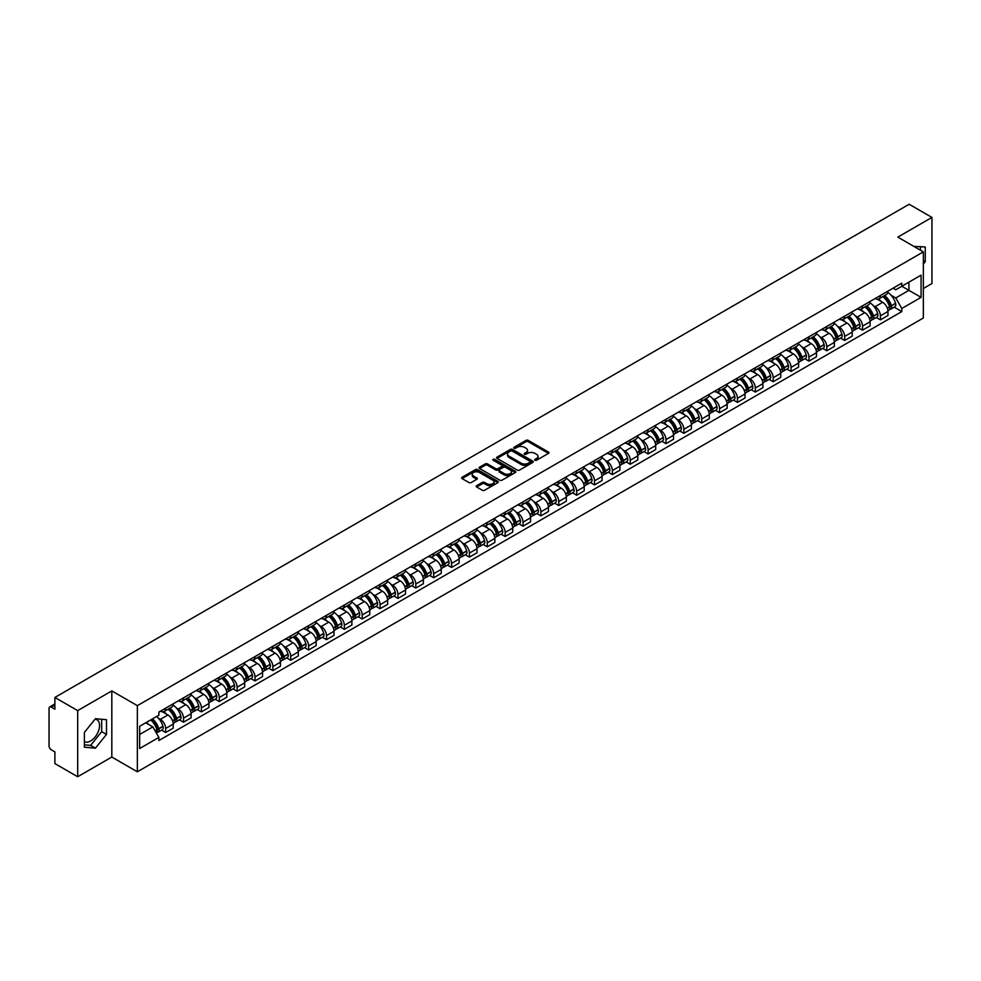 <?xml version="1.0" encoding="UTF-8"?>
<svg xmlns="http://www.w3.org/2000/svg" width="981" height="981" viewBox="0 0 981 981"><rect width="100%" height="100%" fill="white"/><g stroke="black" fill="none" stroke-linecap="round" stroke-linejoin="round"><path stroke-width="1.47" d="M534.976 460.261A1.116 0.638 0 0 0 536.546 460.261L548.489 453.369A1.594 0.92 0 0 0 548.955 452.719A1.594 0.92 0 0 0 548.489 452.069L528.256 440.383A1.594 0.92 0 0 0 526.012 440.383L514.069 447.287A1.116 0.638 0 0 0 515.638 448.194L517.183 447.299A5.089 2.943 0 0 1 524.381 447.299L526.061 448.268A5.089 2.943 0 0 1 527.557 450.353A5.089 2.943 0 0 1 526.061 452.425L524.516 453.32A1.116 0.638 0 0 0 526.098 454.228L527.643 453.332A5.089 2.943 0 0 1 534.829 453.332L536.521 454.313A5.089 2.943 0 0 1 538.017 456.386A5.089 2.943 0 0 1 536.521 458.458L534.976 459.353A1.116 0.638 0 0 0 534.976 460.261L534.976 459.353M913.973 246.452A12.63 7.296 -60 0 1 915.702 247.004A12.63 7.296 -60 0 1 917.051 248.218M95.083 719.134A12.63 7.296 -60 0 1 96.947 719.711A12.63 7.296 -60 0 1 98.885 729.839A12.63 7.296 -60 0 1 90.632 740.974A12.63 7.296 -60 0 1 84.391 741.636M476.656 485.693A1.594 0.92 0 0 0 476.19 486.343A1.594 0.92 0 0 0 476.656 486.993L482.333 490.267A1.594 0.92 0 0 0 484.577 490.267L497.845 482.615A1.594 0.92 0 0 0 498.311 481.965A1.594 0.92 0 0 0 497.845 481.315L477.612 469.629A1.594 0.92 0 0 0 475.356 469.629L462.088 477.281A1.594 0.92 0 0 0 461.622 477.931A1.594 0.92 0 0 0 462.088 478.581L468.955 482.542A1.594 0.92 0 0 0 471.199 482.542L476.876 479.268A1.594 0.92 0 0 0 477.342 478.618A1.594 0.92 0 0 0 476.876 477.968L473.48 476.006A4.255 2.453 0 0 1 472.229 474.264A4.255 2.453 0 0 1 474.853 471.996A4.255 2.453 0 0 1 479.488 472.535L492.818 480.224A4.255 2.453 0 0 1 494.056 481.965A4.255 2.453 0 0 1 491.432 484.234A4.255 2.453 0 0 1 486.797 483.694L484.577 482.419A1.594 0.92 0 0 0 482.333 482.419L476.656 485.693L476.656 486.993L482.333 483.743L482.333 482.419M137.365 705.658L111.822 690.906L77.683 710.612L54.887 697.454L909.154 204.256L931.95 217.414L897.811 237.12L923.354 251.872L137.365 705.658L137.365 771.789L923.354 318.003L923.354 251.872M517.294 470.083A1.594 0.92 0 0 0 519.55 470.083L532.806 462.419A1.594 0.92 0 0 0 533.272 461.769A1.594 0.92 0 0 0 532.806 461.119L512.572 449.445A1.594 0.92 0 0 0 510.328 449.445L497.06 457.097A1.594 0.92 0 0 0 496.594 457.747A1.594 0.92 0 0 0 497.06 458.397L517.294 470.083M493.627 460.506A1.116 0.638 0 0 1 494.755 460.665L515.307 472.523L502.064 480.175A1.594 0.92 0 0 1 499.807 480.175L479.574 468.489L485.252 465.239L485.252 463.915L479.574 467.189A1.594 0.92 0 0 0 479.108 467.839A1.594 0.92 0 0 0 479.574 468.489L479.574 467.189M485.252 465.239A1.594 0.92 0 0 1 487.496 465.239L487.496 463.915A1.594 0.92 0 0 0 485.252 463.915M487.496 463.915L495.712 468.648A1.594 0.92 0 0 0 497.956 468.648L501.72 466.478A1.594 0.92 0 0 0 502.186 465.828A1.594 0.92 0 0 0 501.72 465.178L493.173 460.248A1.116 0.638 0 0 1 494.755 459.341L515.332 471.223A1.594 0.92 0 0 1 515.798 471.861A1.594 0.92 0 0 1 515.332 472.511L515.332 471.223M77.683 710.612L77.683 776.744L54.887 763.586L54.887 751.887L51.343 749.827A3.237 1.876 -120 0 1 49.05 745.867L49.05 708.429A3.237 1.876 -120 0 1 49.724 706.945L54.887 703.966M923.354 288.5L931.95 283.546L931.95 217.414M77.683 776.744L111.822 757.038L137.365 771.789M54.887 697.454L54.887 709.165L51.343 707.117A3.237 1.876 -120 0 0 49.724 706.945M880.411 295.514A7.456 4.304 60 0 1 878.866 298.862L886.419 294.496A7.456 4.304 -120 0 0 887.964 291.149M873.225 305.594L875.138 306.685A7.456 4.304 60 0 1 880.411 315.821L887.964 311.455A7.456 4.304 -120 0 0 882.692 302.32L877.284 299.205M887.964 311.455L887.964 315.49L880.411 319.855L876.303 317.488M878.866 298.862A7.456 4.304 60 0 1 875.199 298.518M880.411 315.821L880.411 319.855M862.532 305.827A7.456 4.304 60 0 1 860.999 309.174L868.553 304.809A7.456 4.304 -120 0 0 870.098 301.461M858.436 327.801L862.532 330.168L870.098 325.802L870.098 321.768A7.456 4.304 -120 0 0 864.825 312.645L859.417 309.518M860.999 309.174A7.456 4.304 60 0 1 857.32 308.843M855.358 315.907L857.271 317.01A7.456 4.304 60 0 1 862.532 326.133L862.532 330.168M844.666 316.14A7.456 4.304 60 0 1 843.12 319.487L850.686 315.122A7.456 4.304 -120 0 0 852.231 311.786M840.57 338.114L844.666 340.481L852.231 336.115L852.231 332.081A7.456 4.304 -120 0 0 846.959 322.957L841.551 319.831M843.12 319.487A7.456 4.304 60 0 1 839.454 319.156M837.492 326.219L839.405 327.323A7.456 4.304 60 0 1 844.666 336.446L844.666 340.481M826.799 326.465A7.456 4.304 60 0 1 825.254 329.812L832.82 325.447A7.456 4.304 -120 0 0 834.353 322.099M822.703 348.427L826.799 350.793L834.365 346.428L834.365 342.406A7.456 4.304 -120 0 0 829.092 333.27L823.684 330.156M825.254 329.812A7.456 4.304 60 0 1 821.588 329.469M819.625 336.532L821.526 337.636A7.456 4.304 60 0 1 826.799 346.759L826.799 350.793M808.933 336.777A7.456 4.304 60 0 1 807.388 340.125L814.941 335.76A7.456 4.304 -120 0 0 816.486 332.412M804.837 358.752L808.933 361.118L816.486 356.753L816.486 352.719A7.456 4.304 -120 0 0 811.226 343.595L805.806 340.468M807.388 340.125A7.456 4.304 60 0 1 803.721 339.782M801.759 346.857L803.66 347.961A7.456 4.304 60 0 1 808.933 357.084L808.933 361.118M791.066 347.09A7.456 4.304 60 0 1 789.521 350.438L797.075 346.072A7.456 4.304 -120 0 0 798.62 342.725M786.958 369.064L791.066 371.431L798.62 367.066L798.62 363.031A7.456 4.304 -120 0 0 793.347 353.908L787.939 350.781M789.521 350.438A7.456 4.304 60 0 1 785.855 350.107M783.893 357.17L785.793 358.273A7.456 4.304 60 0 1 791.066 367.397L791.066 371.431M773.187 357.415A7.456 4.304 60 0 1 771.655 360.75L779.208 356.397A7.456 4.304 -120 0 0 780.753 353.05M769.092 379.377L773.187 381.744L780.753 377.378L780.753 373.344A7.456 4.304 -120 0 0 775.481 364.221L770.073 361.094M771.655 360.75A7.456 4.304 60 0 1 767.976 360.419M766.014 367.483L767.927 368.586A7.456 4.304 60 0 1 773.187 377.71L773.187 381.744M755.321 367.728A7.456 4.304 60 0 1 753.776 371.076L761.342 366.71A7.456 4.304 -120 0 0 762.887 363.362M751.225 389.702L755.321 392.069L762.887 387.703L762.887 383.669A7.456 4.304 -120 0 0 757.614 374.534L752.206 371.419M753.776 371.076A7.456 4.304 60 0 1 750.109 370.732M748.147 377.808L750.06 378.899A7.456 4.304 60 0 1 755.321 388.035L755.321 392.069M737.454 378.041A7.456 4.304 60 0 1 735.909 381.388L743.475 377.023A7.456 4.304 -120 0 0 745.02 373.675M733.359 400.015L737.454 402.382L745.02 398.016L745.02 393.982A7.456 4.304 -120 0 0 739.748 384.859L734.34 381.732M735.909 381.388A7.456 4.304 60 0 1 732.243 381.057M730.281 388.12L732.182 389.224A7.456 4.304 60 0 1 737.454 398.347L737.454 402.382M719.588 388.366A7.456 4.304 60 0 1 718.043 391.701L725.609 387.336A7.456 4.304 -120 0 0 727.142 384M715.492 410.328L719.588 412.694L727.142 408.329L727.142 404.295A7.456 4.304 -120 0 0 721.881 395.171L716.461 392.044M718.043 391.701A7.456 4.304 60 0 1 714.376 391.37M712.414 398.433L714.315 399.537A7.456 4.304 60 0 1 719.588 408.66L719.588 412.694M701.722 398.678A7.456 4.304 60 0 1 700.176 402.026L707.73 397.661A7.456 4.304 -120 0 0 709.275 394.313M697.614 420.641L701.722 423.019L709.275 418.654L709.275 414.62A7.456 4.304 -120 0 0 704.015 405.484L698.595 402.369M700.176 402.026A7.456 4.304 60 0 1 696.51 401.683M694.548 408.758L696.449 409.85A7.456 4.304 60 0 1 701.722 418.985L701.722 423.019M683.843 408.991A7.456 4.304 60 0 1 682.31 412.339L689.864 407.973A7.456 4.304 -120 0 0 691.409 404.626M679.747 430.966L683.855 433.332L691.409 428.967L691.409 424.932A7.456 4.304 -120 0 0 686.136 415.809L680.728 412.682M682.31 412.339A7.456 4.304 60 0 1 678.644 412.008M676.669 419.071L678.582 420.175A7.456 4.304 60 0 1 683.855 429.298L683.855 433.332M665.976 419.304A7.456 4.304 60 0 1 664.431 422.652L671.997 418.286A7.456 4.304 -120 0 0 673.542 414.951M661.881 441.278L665.976 443.645L673.542 439.28L673.542 435.245A7.456 4.304 -120 0 0 668.269 426.122L662.862 422.995M664.431 422.652A7.456 4.304 60 0 1 660.765 422.32M658.803 429.384L660.716 430.487A7.456 4.304 60 0 1 665.976 439.611L665.976 443.645M648.11 429.629A7.456 4.304 60 0 1 646.565 432.977L654.131 428.611A7.456 4.304 -120 0 0 655.676 425.264M644.014 451.591L648.11 453.958L655.676 449.592L655.676 445.57A7.456 4.304 -120 0 0 650.403 436.435L644.995 433.32M646.565 432.977A7.456 4.304 60 0 1 642.898 432.633M640.936 439.696L642.837 440.8A7.456 4.304 60 0 1 648.11 449.923L648.11 453.958M630.243 439.942A7.456 4.304 60 0 1 628.698 443.289L636.264 438.924A7.456 4.304 -120 0 0 637.797 435.576M626.148 461.916L630.243 464.283L637.797 459.917L637.797 455.883A7.456 4.304 -120 0 0 632.537 446.76L627.129 443.633M628.698 443.289A7.456 4.304 60 0 1 625.032 442.946M623.07 450.021L624.971 451.125A7.456 4.304 60 0 1 630.243 460.248L630.243 464.283M612.377 450.254A7.456 4.304 60 0 1 610.832 453.602L618.386 449.237A7.456 4.304 -120 0 0 619.931 445.889M608.269 472.229L612.377 474.596L619.931 470.23L619.931 466.196A7.456 4.304 -120 0 0 614.67 457.072L609.25 453.945M610.832 453.602A7.456 4.304 60 0 1 607.165 453.271M605.203 460.334L607.104 461.438A7.456 4.304 60 0 1 612.377 470.561L612.377 474.596M594.511 460.58A7.456 4.304 60 0 1 592.965 463.915L600.519 459.562A7.456 4.304 -120 0 0 602.064 456.214M590.403 482.542L594.511 484.908L602.064 480.543L602.064 476.508A7.456 4.304 -120 0 0 596.791 467.385L591.384 464.258M592.965 463.915A7.456 4.304 60 0 1 589.299 463.584M587.325 470.647L589.238 471.751A7.456 4.304 60 0 1 594.511 480.874L594.511 484.908M576.632 470.892A7.456 4.304 60 0 1 575.099 474.24L582.653 469.874A7.456 4.304 -120 0 0 584.198 466.527M572.536 492.867L576.632 495.233L584.198 490.868L584.198 486.834A7.456 4.304 -120 0 0 578.925 477.698L573.517 474.583M575.099 474.24A7.456 4.304 60 0 1 571.42 473.897M569.458 480.972L571.371 482.063A7.456 4.304 60 0 1 576.632 491.199L576.632 495.233M558.765 481.205A7.456 4.304 60 0 1 557.22 484.553L564.786 480.187A7.456 4.304 -120 0 0 566.331 476.84M554.67 503.179L558.765 505.546L566.331 501.181L566.331 497.146A7.456 4.304 -120 0 0 561.058 488.023L555.651 484.896M557.22 484.553A7.456 4.304 60 0 1 553.554 484.222M551.592 491.285L553.505 492.388A7.456 4.304 60 0 1 558.765 501.512L558.765 505.546M540.899 491.53A7.456 4.304 60 0 1 539.354 494.865L546.92 490.5A7.456 4.304 -120 0 0 548.453 487.165M536.803 513.492L540.899 515.859L548.465 511.493L548.465 507.459A7.456 4.304 -120 0 0 543.192 498.336L537.784 495.209M539.354 494.865A7.456 4.304 60 0 1 535.687 494.534M533.725 501.598L535.626 502.701A7.456 4.304 60 0 1 540.899 511.824L540.899 515.859M523.032 501.843A7.456 4.304 60 0 1 521.487 505.19L529.041 500.825A7.456 4.304 -120 0 0 530.586 497.477M518.937 523.805L523.032 526.184L530.586 521.818L530.586 517.784A7.456 4.304 -120 0 0 525.326 508.649L519.905 505.534M521.487 505.19A7.456 4.304 60 0 1 517.821 504.847M515.859 511.923L517.76 513.014A7.456 4.304 60 0 1 523.032 522.15L523.032 526.184M505.166 512.156A7.456 4.304 60 0 1 503.621 515.503L511.175 511.138A7.456 4.304 -120 0 0 512.72 507.79M501.058 534.13L505.166 536.497L512.72 532.131L512.72 528.097A7.456 4.304 -120 0 0 507.447 518.974L502.039 515.847M503.621 515.503A7.456 4.304 60 0 1 499.954 515.172M497.992 522.235L499.893 523.339A7.456 4.304 60 0 1 505.166 532.462L505.166 536.497M487.287 522.468A7.456 4.304 60 0 1 485.754 525.816L493.308 521.451A7.456 4.304 -120 0 0 494.853 518.115M483.192 544.443L487.287 546.809L494.853 542.444L494.853 538.41A7.456 4.304 -120 0 0 489.58 529.286L484.173 526.159M485.754 525.816A7.456 4.304 60 0 1 482.076 525.485M480.114 532.548L482.027 533.652A7.456 4.304 60 0 1 487.287 542.775L487.287 546.809M469.421 532.793A7.456 4.304 60 0 1 467.876 536.141L475.442 531.776A7.456 4.304 -120 0 0 476.987 528.428M465.325 554.755L469.421 557.122L476.987 552.757L476.987 548.722A7.456 4.304 -120 0 0 471.714 539.599L466.306 536.484M467.876 536.141A7.456 4.304 60 0 1 464.209 535.798M462.247 542.861L464.16 543.965A7.456 4.304 60 0 1 469.421 553.088L469.421 557.122M451.554 543.106A7.456 4.304 60 0 1 450.009 546.454L457.575 542.088A7.456 4.304 -120 0 0 459.12 538.741M447.459 565.081L451.554 567.447L459.12 563.082L459.12 559.047A7.456 4.304 -120 0 0 453.847 549.924L448.44 546.797M450.009 546.454A7.456 4.304 60 0 1 446.343 546.11M444.381 553.186L446.281 554.29A7.456 4.304 60 0 1 451.554 563.413L451.554 567.447M433.688 553.419A7.456 4.304 60 0 1 432.143 556.767L439.709 552.401A7.456 4.304 -120 0 0 441.242 549.053M429.592 575.393L433.688 577.76L441.242 573.395L441.242 569.36A7.456 4.304 -120 0 0 435.981 560.237L430.561 557.11M432.143 556.767A7.456 4.304 60 0 1 428.476 556.435M426.514 563.499L428.415 564.602A7.456 4.304 60 0 1 433.688 573.726L433.688 577.76M415.821 563.744A7.456 4.304 60 0 1 414.276 567.079L421.83 562.726A7.456 4.304 -120 0 0 423.375 559.378M411.713 585.706L415.821 588.073L423.375 583.707L423.375 579.673A7.456 4.304 -120 0 0 418.114 570.55L412.694 567.423M414.276 567.079A7.456 4.304 60 0 1 410.61 566.748M408.648 573.811L410.549 574.915A7.456 4.304 60 0 1 415.821 584.038L415.821 588.073M397.943 574.057A7.456 4.304 60 0 1 396.41 577.404L403.964 573.039A7.456 4.304 -120 0 0 405.509 569.691M393.847 596.031L397.955 598.398L405.509 594.032L405.509 589.998A7.456 4.304 -120 0 0 400.236 580.862L394.828 577.748M396.41 577.404A7.456 4.304 60 0 1 392.743 577.061M390.769 584.136L392.682 585.228A7.456 4.304 60 0 1 397.955 594.363L397.955 598.398M380.076 584.369A7.456 4.304 60 0 1 378.531 587.717L386.097 583.352A7.456 4.304 -120 0 0 387.642 580.004M375.981 606.344L380.076 608.711L387.642 604.345L387.642 600.311A7.456 4.304 -120 0 0 382.369 591.187L376.962 588.06M378.531 587.717A7.456 4.304 60 0 1 374.865 587.386M372.903 594.449L374.816 595.553A7.456 4.304 60 0 1 380.076 604.676L380.076 608.711M362.21 594.694A7.456 4.304 60 0 1 360.665 598.03L368.231 593.664A7.456 4.304 -120 0 0 369.776 590.329M358.114 616.657L362.21 619.023L369.776 614.658L369.776 610.623A7.456 4.304 -120 0 0 364.503 601.5L359.095 598.373M360.665 598.03A7.456 4.304 60 0 1 356.998 597.699M355.036 604.762L356.937 605.866A7.456 4.304 60 0 1 362.21 614.989L362.21 619.023M344.343 605.007A7.456 4.304 60 0 1 342.798 608.355L350.364 603.989A7.456 4.304 -120 0 0 351.897 600.642M340.248 626.969L344.343 629.348L351.897 624.983L351.897 620.948A7.456 4.304 -120 0 0 346.636 611.813L341.229 608.698M342.798 608.355A7.456 4.304 60 0 1 339.132 608.012M337.17 615.087L339.07 616.178A7.456 4.304 60 0 1 344.343 625.314L344.343 629.348M326.477 615.32A7.456 4.304 60 0 1 324.932 618.668L332.485 614.302A7.456 4.304 -120 0 0 334.03 610.955M322.369 637.294L326.477 639.661L334.03 635.296L334.03 631.261A7.456 4.304 -120 0 0 328.77 622.138L323.35 619.011M324.932 618.668A7.456 4.304 60 0 1 321.265 618.337M319.303 625.4L321.204 626.503A7.456 4.304 60 0 1 326.477 635.627L326.477 639.661M308.61 625.633A7.456 4.304 60 0 1 307.065 628.98L314.619 624.615A7.456 4.304 -120 0 0 316.164 621.28M304.502 647.607L308.61 649.974L316.164 645.608L316.164 641.574A7.456 4.304 -120 0 0 310.891 632.451L305.483 629.324M307.065 628.98A7.456 4.304 60 0 1 303.399 628.649M301.425 635.713L303.337 636.816A7.456 4.304 60 0 1 308.61 645.939L308.61 649.974M290.732 635.958A7.456 4.304 60 0 1 289.199 639.305L296.752 634.94A7.456 4.304 -120 0 0 298.298 631.592M286.636 657.92L290.732 660.287L298.298 655.921L298.298 651.887A7.456 4.304 -120 0 0 293.025 642.763L287.617 639.637M289.199 639.305A7.456 4.304 60 0 1 285.52 638.962M283.558 646.025L285.471 647.129A7.456 4.304 60 0 1 290.732 656.252L290.732 660.287M272.865 646.271A7.456 4.304 60 0 1 271.32 649.618L278.886 645.253A7.456 4.304 -120 0 0 280.431 641.905M268.769 668.245L272.865 670.612L280.431 666.246L280.431 662.212A7.456 4.304 -120 0 0 275.158 653.088L269.75 649.962M271.32 649.618A7.456 4.304 60 0 1 267.654 649.275M265.692 656.35L267.605 657.442A7.456 4.304 60 0 1 272.865 666.577L272.865 670.612M254.999 656.583A7.456 4.304 60 0 1 253.454 659.931L261.02 655.566A7.456 4.304 -120 0 0 262.552 652.218M250.903 678.558L254.999 680.924L262.565 676.559L262.565 672.525A7.456 4.304 -120 0 0 257.292 663.401L251.884 660.274M253.454 659.931A7.456 4.304 60 0 1 249.787 659.6M247.825 666.663L249.726 667.767A7.456 4.304 60 0 1 254.999 676.89L254.999 680.924M237.132 666.908A7.456 4.304 60 0 1 235.587 670.244L243.141 665.891A7.456 4.304 -120 0 0 244.686 662.543M233.037 688.87L237.132 691.237L244.686 686.872L244.686 682.837A7.456 4.304 -120 0 0 239.425 673.714L234.005 670.587M235.587 670.244A7.456 4.304 60 0 1 231.921 669.913M229.959 676.976L231.859 678.079A7.456 4.304 60 0 1 237.132 687.203L237.132 691.237M219.266 677.221A7.456 4.304 60 0 1 217.721 680.569L225.274 676.203A7.456 4.304 -120 0 0 226.819 672.856M215.158 699.195L219.266 701.562L226.819 697.197L226.819 693.162A7.456 4.304 -120 0 0 221.547 684.027L216.139 680.912M217.721 680.569A7.456 4.304 60 0 1 214.054 680.225M212.092 687.301L213.993 688.392A7.456 4.304 60 0 1 219.266 697.528L219.266 701.562M201.387 687.534A7.456 4.304 60 0 1 199.854 690.882L207.408 686.516A7.456 4.304 -120 0 0 208.953 683.168M197.291 709.508L201.387 711.875L208.953 707.509L208.953 703.475A7.456 4.304 -120 0 0 203.68 694.352L198.272 691.225M199.854 690.882A7.456 4.304 60 0 1 196.175 690.55M194.213 697.614L196.126 698.717A7.456 4.304 60 0 1 201.387 707.841L201.387 711.875M183.521 697.859A7.456 4.304 60 0 1 181.976 701.194L189.541 696.829A7.456 4.304 -120 0 0 191.087 693.493M179.425 719.821L183.521 722.188L191.087 717.822L191.087 713.788A7.456 4.304 -120 0 0 185.814 704.665L180.406 701.538M181.976 701.194A7.456 4.304 60 0 1 178.309 700.863M176.347 707.926L178.26 709.03A7.456 4.304 60 0 1 183.521 718.153L183.521 722.188M165.654 708.172A7.456 4.304 60 0 1 164.109 711.519L171.675 707.154A7.456 4.304 -120 0 0 173.22 703.806M161.558 730.134L165.654 732.5L173.22 728.147L173.22 724.113A7.456 4.304 -120 0 0 167.947 714.977L162.539 711.863M164.109 711.519A7.456 4.304 60 0 1 160.443 711.176M158.481 718.251L160.381 719.343A7.456 4.304 60 0 1 165.654 728.478L165.654 732.5M893.066 288.206L895.751 289.763L921.073 275.146L908.921 282.16L908.921 290.351L895.751 297.954L891.104 295.269M139.658 734.487L152.828 726.884L158.897 737.405L139.658 748.515L139.658 726.296L158.897 715.186L158.897 712.071L901.821 283.141L901.821 286.256L921.073 297.366L901.821 308.475L895.751 297.954M921.073 275.146L921.073 297.366M158.897 737.405L158.897 740.508L901.821 311.578L901.821 308.475M923.354 264.061L925.255 261.719L925.255 246.979L913.875 246.39M111.822 690.906L111.822 757.038M84.391 747.179L95.439 748.172L106.488 734.426L106.488 719.686L95.439 718.693L84.391 732.439L84.391 747.179M152.828 726.884L145.728 722.789M894.169 307.163L901.821 311.578M920.436 250.18L920.436 246.55M923.354 260.627L925.255 261.719M84.391 744.837L90.632 745.388L101.681 731.642L101.681 719.257M90.632 745.388L95.439 748.172M101.681 731.642L106.488 734.426M535.418 460.42L536.521 459.782A5.089 2.943 0 0 0 538.017 457.71L538.017 456.386M527.557 450.353L527.557 451.677A5.089 2.943 0 0 1 526.061 453.749L524.958 454.387M548.477 453.381L528.256 441.708A1.594 0.92 0 0 0 526.012 441.708L514.51 448.342M532.806 461.119L532.806 462.419L512.572 450.757A1.594 0.92 0 0 0 510.328 450.757L497.073 458.409M529.998 462.223A1.116 0.638 0 0 0 529.998 461.315L512.241 451.064A1.116 0.638 0 0 0 510.66 451.064L509.029 452.008A5.089 2.943 0 0 0 507.545 454.08A5.089 2.943 0 0 0 509.029 456.153L521.169 463.167A5.089 2.943 0 0 0 528.367 463.167L529.998 462.223L529.998 463.547A1.116 0.638 0 0 0 530.329 463.093L530.329 461.769M507.545 454.08L507.545 455.405A5.089 2.943 0 0 0 509.029 457.477L509.029 456.153M529.998 463.547L528.367 464.491A5.089 2.943 0 0 1 521.169 464.491L509.029 457.477M487.496 465.239L495.712 469.973A1.594 0.92 0 0 0 497.956 469.973L501.72 467.802A1.594 0.92 0 0 0 502.186 467.152L502.186 465.828M504.222 473.565A4.255 2.453 0 0 0 508.857 474.105A4.255 2.453 0 0 0 511.481 471.836A4.255 2.453 0 0 0 510.243 470.095L505.546 467.385A1.594 0.92 0 0 0 503.302 467.385L499.525 469.568A1.594 0.92 0 0 0 499.059 470.206A1.594 0.92 0 0 0 499.525 470.855L504.222 473.565L504.222 474.89A4.255 2.453 0 0 0 508.857 475.429A4.255 2.453 0 0 0 511.481 473.161L511.481 471.836M499.059 470.206L499.059 471.53A1.594 0.92 0 0 0 499.525 472.18L499.525 470.855M504.222 474.89L499.525 472.18M494.056 481.965L494.056 483.277A4.255 2.453 0 0 1 491.432 485.546A4.255 2.453 0 0 1 486.797 485.019L484.577 483.743A1.594 0.92 0 0 0 482.333 483.743M472.229 474.264L472.229 475.589A4.255 2.453 0 0 0 473.48 477.33L473.48 476.006M476.852 479.28L473.48 477.33M497.821 482.627L477.612 470.954A1.594 0.92 0 0 0 475.356 470.954L462.112 478.593L462.088 477.281M883.219 296.348A10.202 5.886 60 0 1 883.268 296.372A10.202 5.886 60 0 1 889.988 305.532L890.049 305.741A1.987 1.14 60 0 1 889.73 307.298A1.987 1.14 60 0 1 889.681 307.323M882.777 296.605A12.312 7.112 60 0 1 889.534 306.759L889.595 306.967A4.096 2.367 60 0 1 888.945 310.18L887.94 310.769M889.644 309.273A4.096 2.367 -120 0 0 890.785 309.125A4.096 2.367 -120 0 0 891.435 305.913L891.373 305.704A12.312 7.112 -120 0 0 884.604 295.539M887.805 292.461A12.312 7.112 60 0 1 895.555 303.288L895.616 303.497A4.096 2.367 60 0 1 894.966 306.71L890.785 309.125M878.571 298.997A12.312 7.112 60 0 1 881.146 301.425M887.131 301.449L888.7 302.356M865.352 306.661A10.202 5.886 60 0 1 865.401 306.685A10.202 5.886 60 0 1 872.121 315.845L872.17 316.054A1.987 1.14 60 0 1 871.864 317.611A1.987 1.14 60 0 1 871.815 317.636M864.899 306.918A12.312 7.112 60 0 1 871.668 317.071L871.729 317.292A4.096 2.367 60 0 1 871.079 320.493L870.061 321.081M871.778 319.598A4.096 2.367 -120 0 0 872.918 319.438A4.096 2.367 -120 0 0 873.556 316.225L873.507 316.017A12.312 7.112 -120 0 0 866.738 305.864M869.939 302.773A12.312 7.112 60 0 1 877.676 313.601L877.737 313.81A4.096 2.367 60 0 1 877.1 317.022L872.918 319.438M860.705 309.322A12.312 7.112 60 0 1 863.28 311.75M869.264 311.762L870.834 312.669M847.486 316.973A10.202 5.886 60 0 1 847.535 317.01A10.202 5.886 60 0 1 854.243 326.158L854.304 326.379A1.987 1.14 60 0 1 853.997 327.936A1.987 1.14 60 0 1 853.948 327.961M847.032 317.231A12.312 7.112 60 0 1 853.801 327.396L853.862 327.605A4.096 2.367 60 0 1 853.212 330.818L852.195 331.406M853.911 329.91A4.096 2.367 -120 0 0 855.052 329.751A4.096 2.367 -120 0 0 855.69 326.55L855.628 326.33A12.312 7.112 -120 0 0 848.872 316.176M852.072 313.086A12.312 7.112 60 0 1 859.81 323.914L859.871 324.135A4.096 2.367 60 0 1 859.221 327.347L855.052 329.751M842.838 319.634A12.312 7.112 60 0 1 845.401 322.062M851.385 322.075L852.955 322.982M829.607 327.298A10.202 5.886 60 0 1 829.668 327.323A10.202 5.886 60 0 1 836.376 336.483L836.437 336.691A1.987 1.14 60 0 1 836.119 338.249A1.987 1.14 60 0 1 836.082 338.273M829.166 327.556A12.312 7.112 60 0 1 835.935 337.709L835.996 337.918A4.096 2.367 60 0 1 835.346 341.13L834.328 341.719M836.045 340.223A4.096 2.367 -120 0 0 837.173 340.076A4.096 2.367 -120 0 0 837.823 336.863L837.762 336.655A12.312 7.112 -120 0 0 830.993 326.489M834.206 323.411A12.312 7.112 60 0 1 841.943 334.239L842.005 334.447A4.096 2.367 60 0 1 841.355 337.66L837.173 340.076M824.972 329.947A12.312 7.112 60 0 1 827.535 332.375M833.519 332.4L835.089 333.295M811.741 337.611A10.202 5.886 60 0 1 811.79 337.636A10.202 5.886 60 0 1 818.51 346.796L818.571 347.004A1.987 1.14 60 0 1 818.252 348.562A1.987 1.14 60 0 1 818.215 348.586M811.299 337.869A12.312 7.112 60 0 1 818.056 348.022L818.117 348.23A4.096 2.367 60 0 1 817.48 351.443L816.462 352.032M818.179 350.548A4.096 2.367 -120 0 0 819.307 350.389A4.096 2.367 -120 0 0 819.957 347.176L819.895 346.967A12.312 7.112 -120 0 0 813.126 336.814M816.339 333.724A12.312 7.112 60 0 1 824.077 344.552L824.138 344.76A4.096 2.367 60 0 1 823.488 347.973L819.307 350.389M807.093 340.272A12.312 7.112 60 0 1 809.668 342.688M815.652 342.712L817.222 343.62M793.874 347.924A10.202 5.886 60 0 1 793.923 347.961A10.202 5.886 60 0 1 800.643 357.109L800.704 357.329A1.987 1.14 60 0 1 800.386 358.887A1.987 1.14 60 0 1 800.337 358.911M793.433 348.181A12.312 7.112 60 0 1 800.189 358.335L800.251 358.555A4.096 2.367 60 0 1 799.613 361.768L798.595 362.357M800.312 360.861A4.096 2.367 -120 0 0 801.44 360.701A4.096 2.367 -120 0 0 802.09 357.489L802.029 357.28A12.312 7.112 -120 0 0 795.26 347.127M798.473 344.037A12.312 7.112 60 0 1 806.21 354.864L806.272 355.085A4.096 2.367 60 0 1 805.622 358.298L801.44 360.701M789.227 350.585A12.312 7.112 60 0 1 791.802 353.013M797.786 353.025L799.356 353.933M776.008 358.237A10.202 5.886 60 0 1 776.057 358.273A10.202 5.886 60 0 1 782.777 367.434L782.826 367.642A1.987 1.14 60 0 1 782.519 369.199A1.987 1.14 60 0 1 782.47 369.224M775.554 358.494A12.312 7.112 60 0 1 782.323 368.66L782.384 368.868A4.096 2.367 60 0 1 781.734 372.081L780.717 372.67M782.433 371.174A4.096 2.367 -120 0 0 783.574 371.026A4.096 2.367 -120 0 0 784.211 367.814L784.162 367.605A12.312 7.112 -120 0 0 777.393 357.44M780.594 354.349A12.312 7.112 60 0 1 788.344 365.19L788.393 365.398A4.096 2.367 60 0 1 787.755 368.611L783.574 371.026M771.36 360.898A12.312 7.112 60 0 1 773.935 363.326M779.92 363.338L781.489 364.245M758.141 368.562A10.202 5.886 60 0 1 758.19 368.586A10.202 5.886 60 0 1 764.898 377.746L764.959 377.955A1.987 1.14 60 0 1 764.653 379.512A1.987 1.14 60 0 1 764.604 379.537M757.688 368.819A12.312 7.112 60 0 1 764.457 378.973L764.518 379.181A4.096 2.367 60 0 1 763.868 382.394L762.85 382.982M764.567 381.486A4.096 2.367 -120 0 0 765.707 381.339A4.096 2.367 -120 0 0 766.345 378.126L766.284 377.918A12.312 7.112 -120 0 0 759.527 367.752M762.728 364.674A12.312 7.112 60 0 1 770.465 375.502L770.526 375.711A4.096 2.367 60 0 1 769.889 378.924L765.707 381.339M753.494 371.21A12.312 7.112 60 0 1 756.057 373.638M762.053 373.663L763.623 374.57M740.263 378.874A10.202 5.886 60 0 1 740.324 378.899A10.202 5.886 60 0 1 747.032 388.059L747.093 388.268A1.987 1.14 60 0 1 746.786 389.837A1.987 1.14 60 0 1 746.737 389.849M739.821 379.132A12.312 7.112 60 0 1 746.59 389.285L746.651 389.506A4.096 2.367 60 0 1 746.001 392.719L744.984 393.295M746.7 391.811A4.096 2.367 -120 0 0 747.829 391.652A4.096 2.367 -120 0 0 748.478 388.439L748.417 388.231A12.312 7.112 -120 0 0 741.648 378.077M744.861 374.987A12.312 7.112 60 0 1 752.599 385.815L752.66 386.036A4.096 2.367 60 0 1 752.01 389.236L747.829 391.652M735.627 381.535A12.312 7.112 60 0 1 738.19 383.963M744.174 383.976L745.744 384.883M722.396 389.187A10.202 5.886 60 0 1 722.445 389.224A10.202 5.886 60 0 1 729.165 398.384L729.226 398.593A1.987 1.14 60 0 1 728.908 400.15A1.987 1.14 60 0 1 728.871 400.174M721.955 389.445A12.312 7.112 60 0 1 728.724 399.61L728.773 399.819A4.096 2.367 60 0 1 728.135 403.032L727.117 403.62M728.834 402.124A4.096 2.367 -120 0 0 729.962 401.977A4.096 2.367 -120 0 0 730.612 398.764L730.551 398.544A12.312 7.112 -120 0 0 723.782 388.39M726.995 385.3A12.312 7.112 60 0 1 734.732 396.14L734.794 396.349A4.096 2.367 60 0 1 734.144 399.561L729.962 401.977M717.749 391.848A12.312 7.112 60 0 1 720.324 394.276M726.308 394.288L727.877 395.196M704.53 399.512A10.202 5.886 60 0 1 704.579 399.537A10.202 5.886 60 0 1 711.299 408.697L711.36 408.905A1.987 1.14 60 0 1 711.041 410.463A1.987 1.14 60 0 1 711.004 410.487M704.088 399.77A12.312 7.112 60 0 1 710.845 409.923L710.906 410.132A4.096 2.367 60 0 1 710.269 413.344L709.251 413.933M710.967 412.437A4.096 2.367 -120 0 0 712.096 412.29A4.096 2.367 -120 0 0 712.746 409.077L712.684 408.869A12.312 7.112 -120 0 0 705.915 398.703M709.128 395.625A12.312 7.112 60 0 1 716.866 406.453L716.927 406.661A4.096 2.367 60 0 1 716.277 409.874L712.096 412.29M699.882 402.161A12.312 7.112 60 0 1 702.457 404.589M708.441 404.613L710.011 405.521M686.663 409.825A10.202 5.886 60 0 1 686.712 409.85A10.202 5.886 60 0 1 693.432 419.01L693.493 419.218A1.987 1.14 60 0 1 693.175 420.775A1.987 1.14 60 0 1 693.126 420.8M686.21 410.083A12.312 7.112 60 0 1 692.978 420.236L693.04 420.457A4.096 2.367 60 0 1 692.39 423.657L691.372 424.246M693.089 422.762A4.096 2.367 -120 0 0 694.229 422.603A4.096 2.367 -120 0 0 694.879 419.39L694.818 419.181A12.312 7.112 -120 0 0 688.049 409.028M691.249 405.938A12.312 7.112 60 0 1 698.999 416.766L699.048 416.974A4.096 2.367 60 0 1 698.411 420.187L694.229 422.603M682.016 412.486A12.312 7.112 60 0 1 684.591 414.914M690.575 414.926L692.145 415.834M668.797 420.138A10.202 5.886 60 0 1 668.846 420.175A10.202 5.886 60 0 1 675.553 429.322L675.615 429.543A1.987 1.14 60 0 1 675.308 431.1A1.987 1.14 60 0 1 675.259 431.125M668.343 420.395A12.312 7.112 60 0 1 675.112 430.561L675.173 430.769A4.096 2.367 60 0 1 674.523 433.982L673.506 434.571M675.222 433.075A4.096 2.367 -120 0 0 676.363 432.915A4.096 2.367 -120 0 0 677 429.715L676.939 429.494A12.312 7.112 -120 0 0 670.182 419.341M673.383 416.251A12.312 7.112 60 0 1 681.121 427.078L681.182 427.299A4.096 2.367 60 0 1 680.544 430.512L676.363 432.915M664.149 422.799A12.312 7.112 60 0 1 666.712 425.227M672.708 425.239L674.278 426.146M650.918 430.463A10.202 5.886 60 0 1 650.979 430.487A10.202 5.886 60 0 1 657.687 439.647L657.748 439.856A1.987 1.14 60 0 1 657.442 441.413A1.987 1.14 60 0 1 657.393 441.438M650.477 430.72A12.312 7.112 60 0 1 657.245 440.874L657.307 441.082A4.096 2.367 60 0 1 656.657 444.295L655.639 444.884M657.356 443.387A4.096 2.367 -120 0 0 658.484 443.24A4.096 2.367 -120 0 0 659.134 440.028L659.073 439.819A12.312 7.112 -120 0 0 652.316 429.653M655.516 426.576A12.312 7.112 60 0 1 663.254 437.403L663.315 437.612A4.096 2.367 60 0 1 662.665 440.825L658.484 443.24M646.283 433.112A12.312 7.112 60 0 1 648.846 435.539M654.83 435.564L656.399 436.459M633.052 440.776A10.202 5.886 60 0 1 633.101 440.8A10.202 5.886 60 0 1 639.82 449.96L639.882 450.169A1.987 1.14 60 0 1 639.563 451.726A1.987 1.14 60 0 1 639.526 451.75M632.61 441.033A12.312 7.112 60 0 1 639.379 451.186L639.44 451.395A4.096 2.367 60 0 1 638.79 454.608L637.773 455.196M639.489 453.713A4.096 2.367 -120 0 0 640.618 453.553A4.096 2.367 -120 0 0 641.267 450.34L641.206 450.132A12.312 7.112 -120 0 0 634.437 439.979M637.65 436.888A12.312 7.112 60 0 1 645.388 447.716L645.449 447.925A4.096 2.367 60 0 1 644.799 451.137L640.618 453.553M628.404 443.437A12.312 7.112 60 0 1 630.979 445.852M636.963 445.877L638.533 446.784M615.185 451.088A10.202 5.886 60 0 1 615.234 451.125A10.202 5.886 60 0 1 621.954 460.273L622.015 460.494A1.987 1.14 60 0 1 621.696 462.051A1.987 1.14 60 0 1 621.66 462.076M614.744 451.346A12.312 7.112 60 0 1 621.5 461.499L621.562 461.72A4.096 2.367 60 0 1 620.924 464.933L619.906 465.521M621.623 464.025A4.096 2.367 -120 0 0 622.751 463.866A4.096 2.367 -120 0 0 623.401 460.653L623.34 460.445A12.312 7.112 -120 0 0 616.571 450.291M619.784 447.201A12.312 7.112 60 0 1 627.521 458.029L627.582 458.25A4.096 2.367 60 0 1 626.933 461.462L622.751 463.866M610.538 453.749A12.312 7.112 60 0 1 613.113 456.177M619.097 456.19L620.666 457.097M597.319 461.401A10.202 5.886 60 0 1 597.368 461.438A10.202 5.886 60 0 1 604.088 470.598L604.149 470.806A1.987 1.14 60 0 1 603.83 472.364A1.987 1.14 60 0 1 603.781 472.388M596.877 461.659A12.312 7.112 60 0 1 603.634 471.824L603.695 472.033A4.096 2.367 60 0 1 603.045 475.245L602.04 475.834M603.756 474.338A4.096 2.367 -120 0 0 604.885 474.191A4.096 2.367 -120 0 0 605.535 470.978L605.473 470.757A12.312 7.112 -120 0 0 598.704 460.604M601.905 457.514A12.312 7.112 60 0 1 609.655 468.354L609.716 468.562A4.096 2.367 60 0 1 609.066 471.775L604.885 474.191M592.671 464.062A12.312 7.112 60 0 1 595.246 466.49M601.23 466.502L602.8 467.41M579.452 471.726A10.202 5.886 60 0 1 579.501 471.751A10.202 5.886 60 0 1 586.221 480.911L586.27 481.119A1.987 1.14 60 0 1 585.964 482.677A1.987 1.14 60 0 1 585.915 482.701M578.998 471.984A12.312 7.112 60 0 1 585.767 482.137L585.829 482.345A4.096 2.367 60 0 1 585.179 485.558L584.161 486.147M585.878 484.651A4.096 2.367 -120 0 0 587.018 484.504A4.096 2.367 -120 0 0 587.656 481.291L587.607 481.082A12.312 7.112 -120 0 0 580.838 470.917M584.038 467.839A12.312 7.112 60 0 1 591.776 478.667L591.837 478.875A4.096 2.367 60 0 1 591.2 482.088L587.018 484.504M574.805 474.375A12.312 7.112 60 0 1 577.38 476.803M583.364 476.827L584.934 477.735M561.586 482.039A10.202 5.886 60 0 1 561.635 482.063A10.202 5.886 60 0 1 568.342 491.223L568.404 491.432A1.987 1.14 60 0 1 568.097 493.002A1.987 1.14 60 0 1 568.048 493.014M561.132 482.296A12.312 7.112 60 0 1 567.901 492.45L567.962 492.67A4.096 2.367 60 0 1 567.312 495.883L566.295 496.46M568.011 494.976A4.096 2.367 -120 0 0 569.152 494.816A4.096 2.367 -120 0 0 569.789 491.604L569.728 491.395A12.312 7.112 -120 0 0 562.971 481.242M566.172 478.152A12.312 7.112 60 0 1 573.91 488.979L573.971 489.2A4.096 2.367 60 0 1 573.321 492.401L569.152 494.816M556.938 484.7A12.312 7.112 60 0 1 559.501 487.128M565.485 487.14L567.055 488.048M543.707 492.352A10.202 5.886 60 0 1 543.768 492.388A10.202 5.886 60 0 1 550.476 501.549L550.537 501.757A1.987 1.14 60 0 1 550.218 503.314A1.987 1.14 60 0 1 550.182 503.339M543.266 492.609A12.312 7.112 60 0 1 550.034 502.775L550.096 502.983A4.096 2.367 60 0 1 549.446 506.196L548.428 506.785M550.145 505.289A4.096 2.367 -120 0 0 551.273 505.141A4.096 2.367 -120 0 0 551.923 501.929L551.862 501.708A12.312 7.112 -120 0 0 545.093 491.555M548.305 488.464A12.312 7.112 60 0 1 556.043 499.304L556.104 499.513A4.096 2.367 60 0 1 555.454 502.726L551.273 505.141M539.072 495.013A12.312 7.112 60 0 1 541.635 497.441M547.619 497.453L549.188 498.36M525.841 502.677A10.202 5.886 60 0 1 525.89 502.701A10.202 5.886 60 0 1 532.609 511.861L532.671 512.07A1.987 1.14 60 0 1 532.352 513.627A1.987 1.14 60 0 1 532.315 513.652M525.399 502.934A12.312 7.112 60 0 1 532.156 513.088L532.217 513.296A4.096 2.367 60 0 1 531.579 516.509L530.562 517.097M532.278 515.601A4.096 2.367 -120 0 0 533.406 515.454A4.096 2.367 -120 0 0 534.056 512.241L533.995 512.033A12.312 7.112 -120 0 0 527.226 501.867M530.439 498.789A12.312 7.112 60 0 1 538.177 509.617L538.238 509.826A4.096 2.367 60 0 1 537.588 513.038L533.406 515.454M521.193 505.325A12.312 7.112 60 0 1 523.768 507.753M529.752 507.778L531.322 508.685M507.974 512.989A10.202 5.886 60 0 1 508.023 513.014A10.202 5.886 60 0 1 514.743 522.174L514.804 522.383A1.987 1.14 60 0 1 514.485 523.94A1.987 1.14 60 0 1 514.436 523.964M507.533 513.247A12.312 7.112 60 0 1 514.289 523.4L514.351 523.621A4.096 2.367 60 0 1 513.713 526.822L512.695 527.41M514.412 525.926A4.096 2.367 -120 0 0 515.54 525.767A4.096 2.367 -120 0 0 516.19 522.554L516.129 522.346A12.312 7.112 -120 0 0 509.36 512.192M512.572 509.102A12.312 7.112 60 0 1 520.31 519.93L520.371 520.138A4.096 2.367 60 0 1 519.722 523.351L515.54 525.767M503.327 515.65A12.312 7.112 60 0 1 505.902 518.078M511.886 518.091L513.455 518.998M490.108 523.302A10.202 5.886 60 0 1 490.157 523.339A10.202 5.886 60 0 1 496.877 532.487L496.926 532.708A1.987 1.14 60 0 1 496.619 534.265A1.987 1.14 60 0 1 496.57 534.289M489.654 523.56A12.312 7.112 60 0 1 496.423 533.725L496.484 533.934A4.096 2.367 60 0 1 495.834 537.147L494.816 537.735M496.533 536.239A4.096 2.367 -120 0 0 497.674 536.08A4.096 2.367 -120 0 0 498.311 532.879L498.262 532.658A12.312 7.112 -120 0 0 491.493 522.505M494.694 519.415A12.312 7.112 60 0 1 502.444 530.243L502.493 530.463A4.096 2.367 60 0 1 501.855 533.676L497.674 536.08M485.46 525.963A12.312 7.112 60 0 1 488.035 528.391M494.019 528.403L495.589 529.311M472.241 533.615A10.202 5.886 60 0 1 472.29 533.652A10.202 5.886 60 0 1 478.998 542.812L479.059 543.02A1.987 1.14 60 0 1 478.753 544.578A1.987 1.14 60 0 1 478.703 544.602M471.787 533.885A12.312 7.112 60 0 1 478.556 544.038L478.618 544.247A4.096 2.367 60 0 1 477.968 547.459L476.95 548.048M478.667 546.552A4.096 2.367 -120 0 0 479.807 546.405A4.096 2.367 -120 0 0 480.445 543.192L480.383 542.984A12.312 7.112 -120 0 0 473.627 532.818M476.827 529.74A12.312 7.112 60 0 1 484.565 540.568L484.626 540.776A4.096 2.367 60 0 1 483.989 543.989L479.807 546.405M467.594 536.276A12.312 7.112 60 0 1 470.157 538.704M476.153 538.728L477.722 539.624M454.362 543.94A10.202 5.886 60 0 1 454.424 543.965A10.202 5.886 60 0 1 461.131 553.125L461.193 553.333A1.987 1.14 60 0 1 460.886 554.89A1.987 1.14 60 0 1 460.837 554.915M453.921 544.197A12.312 7.112 60 0 1 460.69 554.351L460.751 554.559A4.096 2.367 60 0 1 460.101 557.772L459.083 558.361M460.8 556.877A4.096 2.367 -120 0 0 461.928 556.717A4.096 2.367 -120 0 0 462.578 553.505L462.517 553.296A12.312 7.112 -120 0 0 455.748 543.143M458.961 540.053A12.312 7.112 60 0 1 466.698 550.881L466.76 551.089A4.096 2.367 60 0 1 466.11 554.302L461.928 556.717M449.727 546.601A12.312 7.112 60 0 1 452.29 549.017M458.274 549.041L459.844 549.949M436.496 554.253A10.202 5.886 60 0 1 436.545 554.29A10.202 5.886 60 0 1 443.265 563.437L443.326 563.658A1.987 1.14 60 0 1 443.007 565.215A1.987 1.14 60 0 1 442.971 565.24M436.055 554.51A12.312 7.112 60 0 1 442.823 564.664L442.872 564.884A4.096 2.367 60 0 1 442.235 568.097L441.217 568.686M442.934 567.19A4.096 2.367 -120 0 0 444.062 567.03A4.096 2.367 -120 0 0 444.712 563.817L444.651 563.609A12.312 7.112 -120 0 0 437.882 553.456M441.094 550.366A12.312 7.112 60 0 1 448.832 561.193L448.893 561.414A4.096 2.367 60 0 1 448.243 564.627L444.062 567.03M431.848 556.914A12.312 7.112 60 0 1 434.424 559.342M440.408 559.354L441.977 560.261M418.629 564.566A10.202 5.886 60 0 1 418.679 564.602A10.202 5.886 60 0 1 425.398 573.762L425.46 573.971A1.987 1.14 60 0 1 425.141 575.528A1.987 1.14 60 0 1 425.104 575.553M418.188 564.823A12.312 7.112 60 0 1 424.945 574.989L425.006 575.197A4.096 2.367 60 0 1 424.368 578.41L423.351 578.998M425.067 577.502A4.096 2.367 -120 0 0 426.195 577.355A4.096 2.367 -120 0 0 426.845 574.143L426.784 573.922A12.312 7.112 -120 0 0 420.015 563.768M423.228 560.678A12.312 7.112 60 0 1 430.966 571.518L431.027 571.727A4.096 2.367 60 0 1 430.377 574.94L426.195 577.355M413.982 567.226A12.312 7.112 60 0 1 416.557 569.654M422.541 569.667L424.111 570.574M400.763 574.891A10.202 5.886 60 0 1 400.812 574.915A10.202 5.886 60 0 1 407.532 584.075L407.593 584.284A1.987 1.14 60 0 1 407.274 585.841A1.987 1.14 60 0 1 407.225 585.865M400.309 575.148A12.312 7.112 60 0 1 407.078 585.301L407.14 585.51A4.096 2.367 60 0 1 406.49 588.723L405.472 589.311M407.189 587.815A4.096 2.367 -120 0 0 408.329 587.668A4.096 2.367 -120 0 0 408.979 584.455L408.918 584.247A12.312 7.112 -120 0 0 402.149 574.081M405.349 571.003A12.312 7.112 60 0 1 413.099 581.831L413.148 582.04A4.096 2.367 60 0 1 412.51 585.252L408.329 587.668M396.116 577.539A12.312 7.112 60 0 1 398.691 579.967M404.675 579.992L406.244 580.899M382.897 585.203A10.202 5.886 60 0 1 382.946 585.228A10.202 5.886 60 0 1 389.653 594.388L389.715 594.596A1.987 1.14 60 0 1 389.408 596.166A1.987 1.14 60 0 1 389.359 596.178M382.443 585.461A12.312 7.112 60 0 1 389.212 595.614L389.273 595.835A4.096 2.367 60 0 1 388.623 599.048L387.605 599.624M389.322 598.14A4.096 2.367 -120 0 0 390.463 597.981A4.096 2.367 -120 0 0 391.1 594.768L391.039 594.56A12.312 7.112 -120 0 0 384.282 584.406M387.483 581.316A12.312 7.112 60 0 1 395.22 592.144L395.282 592.352A4.096 2.367 60 0 1 394.644 595.565L390.463 597.981M378.249 587.864A12.312 7.112 60 0 1 380.812 590.292M386.808 590.304L388.378 591.212M365.018 595.516A10.202 5.886 60 0 1 365.079 595.553A10.202 5.886 60 0 1 371.787 604.713L371.848 604.921A1.987 1.14 60 0 1 371.541 606.479A1.987 1.14 60 0 1 371.492 606.503M364.576 595.774A12.312 7.112 60 0 1 371.345 605.939L371.407 606.148A4.096 2.367 60 0 1 370.757 609.36L369.739 609.949M371.456 608.453A4.096 2.367 -120 0 0 372.584 608.306A4.096 2.367 -120 0 0 373.234 605.093L373.172 604.872A12.312 7.112 -120 0 0 366.416 594.719M369.616 591.629A12.312 7.112 60 0 1 377.354 602.469L377.415 602.677A4.096 2.367 60 0 1 376.765 605.89L372.584 608.306M360.383 598.177A12.312 7.112 60 0 1 362.945 600.605M368.93 600.617L370.499 601.525M347.151 605.841A10.202 5.886 60 0 1 347.2 605.866A10.202 5.886 60 0 1 353.92 615.026L353.982 615.234A1.987 1.14 60 0 1 353.663 616.791A1.987 1.14 60 0 1 353.626 616.816M346.71 606.099A12.312 7.112 60 0 1 353.479 616.252L353.54 616.46A4.096 2.367 60 0 1 352.89 619.673L351.872 620.262M353.589 618.766A4.096 2.367 -120 0 0 354.717 618.619A4.096 2.367 -120 0 0 355.367 615.406L355.306 615.197A12.312 7.112 -120 0 0 348.537 605.032M351.75 601.954A12.312 7.112 60 0 1 359.487 612.782L359.549 612.99A4.096 2.367 60 0 1 358.899 616.203L354.717 618.619M342.504 608.49A12.312 7.112 60 0 1 345.079 610.918M351.063 610.942L352.633 611.85M329.285 616.154A10.202 5.886 60 0 1 329.334 616.178A10.202 5.886 60 0 1 336.054 625.338L336.115 625.547A1.987 1.14 60 0 1 335.796 627.104A1.987 1.14 60 0 1 335.76 627.129M328.843 616.411A12.312 7.112 60 0 1 335.6 626.565L335.661 626.785A4.096 2.367 60 0 1 335.024 629.986L334.006 630.575M335.723 629.091A4.096 2.367 -120 0 0 336.851 628.931A4.096 2.367 -120 0 0 337.501 625.719L337.439 625.51A12.312 7.112 -120 0 0 330.671 615.357M333.883 612.267A12.312 7.112 60 0 1 341.621 623.094L341.682 623.303A4.096 2.367 60 0 1 341.032 626.516L336.851 628.931M324.637 618.815A12.312 7.112 60 0 1 327.213 621.243M333.197 621.255L334.766 622.162M311.418 626.467A10.202 5.886 60 0 1 311.468 626.503A10.202 5.886 60 0 1 318.187 635.651L318.249 635.872A1.987 1.14 60 0 1 317.93 637.429A1.987 1.14 60 0 1 317.881 637.454M310.977 626.724A12.312 7.112 60 0 1 317.734 636.89L317.795 637.098A4.096 2.367 60 0 1 317.145 640.311L316.14 640.9M317.856 639.404A4.096 2.367 -120 0 0 318.984 639.244A4.096 2.367 -120 0 0 319.634 636.044L319.573 635.823A12.312 7.112 -120 0 0 312.804 625.67M316.005 622.579A12.312 7.112 60 0 1 323.755 633.407L323.816 633.628A4.096 2.367 60 0 1 323.166 636.841L318.984 639.244M306.771 629.128A12.312 7.112 60 0 1 309.346 631.556M315.33 631.568L316.9 632.475M293.552 636.779A10.202 5.886 60 0 1 293.601 636.816A10.202 5.886 60 0 1 300.321 645.976L300.37 646.185A1.987 1.14 60 0 1 300.063 647.742A1.987 1.14 60 0 1 300.014 647.767M293.098 637.049A12.312 7.112 60 0 1 299.867 647.202L299.928 647.411A4.096 2.367 60 0 1 299.279 650.624L298.261 651.212M299.978 649.716A4.096 2.367 -120 0 0 301.118 649.569A4.096 2.367 -120 0 0 301.756 646.356L301.707 646.148A12.312 7.112 -120 0 0 294.938 635.982M298.138 632.904A12.312 7.112 60 0 1 305.876 643.732L305.937 643.941A4.096 2.367 60 0 1 305.299 647.153L301.118 649.569M288.904 639.44A12.312 7.112 60 0 1 291.48 641.868M297.464 641.893L299.033 642.788M275.686 647.104A10.202 5.886 60 0 1 275.735 647.129A10.202 5.886 60 0 1 282.442 656.289L282.503 656.497A1.987 1.14 60 0 1 282.197 658.055A1.987 1.14 60 0 1 282.148 658.079M275.232 647.362A12.312 7.112 60 0 1 282.001 657.515L282.062 657.724A4.096 2.367 60 0 1 281.412 660.936L280.394 661.525M282.111 660.041A4.096 2.367 -120 0 0 283.251 659.882A4.096 2.367 -120 0 0 283.889 656.669L283.828 656.461A12.312 7.112 -120 0 0 277.071 646.307M280.272 643.217A12.312 7.112 60 0 1 288.009 654.045L288.071 654.253A4.096 2.367 60 0 1 287.421 657.466L283.251 659.882M271.038 649.765A12.312 7.112 60 0 1 273.601 652.181M279.585 652.206L281.155 653.113M257.807 657.417A10.202 5.886 60 0 1 257.868 657.442A10.202 5.886 60 0 1 264.576 666.602L264.637 666.822A1.987 1.14 60 0 1 264.318 668.38A1.987 1.14 60 0 1 264.281 668.404M257.365 657.675A12.312 7.112 60 0 1 264.134 667.828L264.196 668.049A4.096 2.367 60 0 1 263.546 671.262L262.528 671.85M264.245 670.354A4.096 2.367 -120 0 0 265.373 670.195A4.096 2.367 -120 0 0 266.023 666.982L265.961 666.773A12.312 7.112 -120 0 0 259.192 656.62M262.405 653.53A12.312 7.112 60 0 1 270.143 664.358L270.204 664.578A4.096 2.367 60 0 1 269.554 667.779L265.373 670.195M253.172 660.078A12.312 7.112 60 0 1 255.734 662.506M261.719 662.518L263.288 663.426M239.94 667.73A10.202 5.886 60 0 1 239.989 667.767A10.202 5.886 60 0 1 246.709 676.927L246.771 677.135A1.987 1.14 60 0 1 246.452 678.693A1.987 1.14 60 0 1 246.415 678.717M239.499 667.987A12.312 7.112 60 0 1 246.256 678.153L246.317 678.362A4.096 2.367 60 0 1 245.679 681.574L244.661 682.163M246.378 680.667A4.096 2.367 -120 0 0 247.506 680.52A4.096 2.367 -120 0 0 248.156 677.307L248.095 677.086A12.312 7.112 -120 0 0 241.326 666.933M244.539 663.843A12.312 7.112 60 0 1 252.276 674.683L252.338 674.891A4.096 2.367 60 0 1 251.688 678.104L247.506 680.52M235.293 670.391A12.312 7.112 60 0 1 237.868 672.819M243.852 672.831L245.422 673.739M222.074 678.055A10.202 5.886 60 0 1 222.123 678.079A10.202 5.886 60 0 1 228.843 687.24L228.904 687.448A1.987 1.14 60 0 1 228.585 689.005A1.987 1.14 60 0 1 228.536 689.03M221.632 678.312A12.312 7.112 60 0 1 228.389 688.466L228.45 688.674A4.096 2.367 60 0 1 227.813 691.887L226.795 692.476M228.512 690.98A4.096 2.367 -120 0 0 229.64 690.832A4.096 2.367 -120 0 0 230.29 687.62L230.228 687.411A12.312 7.112 -120 0 0 223.46 677.246M226.672 674.168A12.312 7.112 60 0 1 234.41 684.996L234.471 685.204A4.096 2.367 60 0 1 233.821 688.417L229.64 690.832M217.426 680.704A12.312 7.112 60 0 1 220.002 683.132M225.986 683.156L227.555 684.064M204.207 688.368A10.202 5.886 60 0 1 204.256 688.392A10.202 5.886 60 0 1 210.976 697.552L211.025 697.761A1.987 1.14 60 0 1 210.719 699.33A1.987 1.14 60 0 1 210.67 699.343M203.754 688.625A12.312 7.112 60 0 1 210.523 698.779L210.584 698.999A4.096 2.367 60 0 1 209.934 702.212L208.916 702.788M210.633 701.305A4.096 2.367 -120 0 0 211.773 701.145A4.096 2.367 -120 0 0 212.411 697.932L212.362 697.724A12.312 7.112 -120 0 0 205.593 687.571M208.794 684.48A12.312 7.112 60 0 1 216.543 695.308L216.593 695.517A4.096 2.367 60 0 1 215.955 698.73L211.773 701.145M199.56 691.029A12.312 7.112 60 0 1 202.135 693.457M208.119 693.469L209.689 694.376M186.341 698.68A10.202 5.886 60 0 1 186.39 698.717A10.202 5.886 60 0 1 193.098 707.877L193.159 708.086A1.987 1.14 60 0 1 192.852 709.643A1.987 1.14 60 0 1 192.803 709.668M185.887 698.938A12.312 7.112 60 0 1 192.656 709.104L192.717 709.312A4.096 2.367 60 0 1 192.068 712.525L191.05 713.113M192.767 711.617A4.096 2.367 -120 0 0 193.907 711.47A4.096 2.367 -120 0 0 194.545 708.257L194.483 708.037A12.312 7.112 -120 0 0 187.727 697.883M190.927 694.793A12.312 7.112 60 0 1 198.665 705.633L198.726 705.842A4.096 2.367 60 0 1 198.088 709.055L193.907 711.47M181.693 701.341A12.312 7.112 60 0 1 184.256 703.769M190.253 703.782L191.822 704.689M168.462 709.005A10.202 5.886 60 0 1 168.524 709.03A10.202 5.886 60 0 1 175.231 718.19L175.292 718.399A1.987 1.14 60 0 1 174.986 719.956A1.987 1.14 60 0 1 174.937 719.98M168.021 709.263A12.312 7.112 60 0 1 174.79 719.416L174.851 719.625A4.096 2.367 60 0 1 174.201 722.838L173.183 723.426M174.9 721.93A4.096 2.367 -120 0 0 176.028 721.783A4.096 2.367 -120 0 0 176.678 718.57L176.617 718.362A12.312 7.112 -120 0 0 169.848 708.196M173.061 705.118A12.312 7.112 60 0 1 180.798 715.946L180.86 716.155A4.096 2.367 60 0 1 180.21 719.367L176.028 721.783M163.827 711.654A12.312 7.112 60 0 1 166.39 714.082M172.374 714.107L173.944 715.014M151.148 719.649A10.202 5.886 60 0 1 157.365 728.503L157.426 728.711A1.987 1.14 60 0 1 157.107 730.269A1.987 1.14 60 0 1 157.07 730.293M150.633 719.956A12.312 7.112 60 0 1 156.923 729.729L156.972 729.95A4.096 2.367 60 0 1 156.42 733.101M157.034 732.255A4.096 2.367 -120 0 0 158.162 732.096A4.096 2.367 -120 0 0 158.812 728.883L158.75 728.675A12.312 7.112 -120 0 0 152.46 718.889M156.641 716.486A12.312 7.112 60 0 1 162.932 726.259L162.993 726.467A4.096 2.367 60 0 1 162.343 729.68L158.162 732.096M146.451 722.372A12.312 7.112 60 0 1 148.523 724.407M154.508 724.419L156.077 725.327M183.521 718.153L191.087 713.788M201.387 707.841L208.953 703.475M219.266 697.528L226.819 693.162M237.132 687.203L244.686 682.837M254.999 676.89L262.565 672.525M272.865 666.577L280.431 662.212M290.732 656.252L298.298 651.887M308.61 645.939L316.164 641.574M326.477 635.627L334.03 631.261M344.343 625.314L351.897 620.948M362.21 614.989L369.776 610.623M380.076 604.676L387.642 600.311M397.955 594.363L405.509 589.998M415.821 584.038L423.375 579.673M433.688 573.726L441.242 569.36M451.554 563.413L459.12 559.047M469.421 553.088L476.987 548.722M487.287 542.775L494.853 538.41M505.166 532.462L512.72 528.097M523.032 522.15L530.586 517.784M540.899 511.824L548.465 507.459M558.765 501.512L566.331 497.146M576.632 491.199L584.198 486.834M594.511 480.874L602.064 476.508M612.377 470.561L619.931 466.196M630.243 460.248L637.797 455.883M648.11 449.923L655.676 445.57M665.976 439.611L673.542 435.245M683.855 429.298L691.409 424.932M701.722 418.985L709.275 414.62M719.588 408.66L727.142 404.295M737.454 398.347L745.02 393.982M755.321 388.035L762.887 383.669M773.187 377.71L780.753 373.344M791.066 367.397L798.62 363.031M808.933 357.084L816.486 352.719M826.799 346.759L834.365 342.406M844.666 336.446L852.231 332.081M862.532 326.133L870.098 321.768M165.654 728.478L173.22 724.113M160.381 719.343L167.947 714.977M178.26 709.03L185.814 704.665M196.126 698.717L203.68 694.352M213.993 688.392L221.547 684.027M231.859 678.079L239.425 673.714M249.726 667.767L257.292 663.401M267.605 657.442L275.158 653.088M285.471 647.129L293.025 642.763M303.337 636.816L310.891 632.451M321.204 626.503L328.77 622.138M339.07 616.178L346.636 611.813M356.937 605.866L364.503 601.5M374.816 595.553L382.369 591.187M392.682 585.228L400.236 580.862M410.549 574.915L418.114 570.55M428.415 564.602L435.981 560.237M446.281 554.29L453.847 549.924M464.16 543.965L471.714 539.599M482.027 533.652L489.58 529.286M499.893 523.339L507.447 518.974M517.76 513.014L525.326 508.649M535.626 502.701L543.192 498.336M553.505 492.388L561.058 488.023M571.371 482.063L578.925 477.698M589.238 471.751L596.791 467.385M607.104 461.438L614.67 457.072M624.971 451.125L632.537 446.76M642.837 440.8L650.403 436.435M660.716 430.487L668.269 426.122M678.582 420.175L686.136 415.809M696.449 409.85L704.015 405.484M714.315 399.537L721.881 395.171M732.182 389.224L739.748 384.859M750.06 378.899L757.614 374.534M767.927 368.586L775.481 364.221M785.793 358.273L793.347 353.908M803.66 347.961L811.226 343.595M821.526 337.636L829.092 333.27M839.405 327.323L846.959 322.957M857.271 317.01L864.825 312.645M875.138 306.685L882.692 302.32M54.887 705.057L51.343 707.117M536.521 459.782L536.521 458.458M524.516 454.228L524.516 453.32M526.061 453.749L526.061 452.425M514.069 448.194L514.069 447.287M526.012 441.708L526.012 440.383M528.256 441.708L528.256 440.383M548.489 453.369L548.489 452.069M497.06 458.397L497.06 457.097M510.328 450.757L510.328 449.445M512.572 450.757L512.572 449.445M521.169 464.491L521.169 463.167M528.367 464.491L528.367 463.167M495.712 469.973L495.712 468.648M497.956 469.973L497.956 468.648M501.72 467.802L501.72 466.478M494.755 460.665L494.755 459.341M484.577 483.743L484.577 482.419M486.797 485.019L486.797 483.694M476.876 479.268L476.876 477.968M475.356 470.954L475.356 469.629M477.612 470.954L477.612 469.629M497.845 482.615L497.845 481.315M887.364 308.267L889.595 306.967M891.435 305.913L895.616 303.497M891.373 305.704L895.555 303.288M887.278 308.059L890.147 306.391M869.485 318.58L871.729 317.292M873.556 316.225L877.737 313.81M873.507 316.017L877.676 313.601M869.411 318.371L872.268 316.704M851.618 328.893L853.862 327.605M855.69 326.55L859.871 324.135M855.628 326.33L859.81 323.914M853.789 327.372L854.402 327.029M851.545 328.696L853.801 327.396M833.752 339.218L835.996 337.918M837.823 336.863L842.005 334.447M837.762 336.655L841.943 334.239M833.678 339.009L836.535 337.341M815.885 349.53L818.117 348.23M819.957 347.176L824.138 344.76M819.895 346.967L824.077 344.552M815.812 349.322L818.669 347.654M798.019 359.843L800.251 358.555M802.09 357.489L806.272 355.085M802.029 357.28L806.21 354.864M797.933 359.647L800.803 357.979M780.14 370.156L782.384 368.868M784.211 367.814L788.393 365.398M784.162 367.605L788.344 365.19M780.067 369.96L782.924 368.292M762.274 380.481L764.518 379.181M766.345 378.126L770.526 375.711M766.284 377.918L770.465 375.502M762.2 380.272L765.057 378.605M744.407 390.794L746.651 389.506M748.478 388.439L752.66 386.036M748.417 388.231L752.599 385.815M744.334 390.597L747.191 388.917M726.541 401.106L728.773 399.819M730.612 398.764L734.794 396.349M730.551 398.544L734.732 396.14M728.711 399.586L729.324 399.242M726.467 400.91L728.724 399.61M708.674 411.431L710.906 410.132M712.746 409.077L716.927 406.661M712.684 408.869L716.866 406.453M708.601 411.223L711.458 409.555M690.796 421.744L693.04 420.457M694.879 419.39L699.048 416.974M694.818 419.181L698.999 416.766M690.722 421.536L693.579 419.868M672.929 432.057L675.173 430.769M677 429.715L681.182 427.299M676.939 429.494L681.121 427.078M672.856 431.861L675.713 430.193M655.063 442.382L657.307 441.082M659.134 440.028L663.315 437.612M659.073 439.819L663.254 437.403M657.233 440.861L657.846 440.506M654.989 442.173L657.245 440.874M637.196 452.695L639.44 451.395M641.267 450.34L645.449 447.925M641.206 450.132L645.388 447.716M637.123 452.486L639.98 450.819M619.33 463.007L621.562 461.72M623.401 460.653L627.582 458.25M623.34 460.445L627.521 458.029M619.256 462.811L622.113 461.144M601.463 473.32L603.695 472.033M605.535 470.978L609.716 468.562M605.473 470.757L609.655 468.354M601.378 473.124L604.247 471.456M583.585 483.645L585.829 482.345M587.656 481.291L591.837 478.875M587.607 481.082L591.776 478.667M583.511 483.437L585.767 482.137M565.718 493.958L567.962 492.67M569.789 491.604L573.971 489.2M569.728 491.395L573.91 488.979M565.645 493.762L568.502 492.082M547.852 504.271L550.096 502.983M551.923 501.929L556.104 499.513M551.862 501.708L556.043 499.304M547.778 504.075L550.635 502.407M529.985 514.596L532.217 513.296M534.056 512.241L538.238 509.826M533.995 512.033L538.177 509.617M529.912 514.387L532.769 512.72M512.119 524.909L514.351 523.621M516.19 522.554L520.371 520.138M516.129 522.346L520.31 519.93M514.289 523.388L514.902 523.032M512.033 524.7L514.289 523.4M494.24 535.221L496.484 533.934M498.311 532.879L502.493 530.463M498.262 532.658L502.444 530.243M494.166 535.025L497.024 533.357M476.374 545.546L478.618 544.247M480.445 543.192L484.626 540.776M480.383 542.984L484.565 540.568M476.3 545.338L479.157 543.67M458.507 555.859L460.751 554.559M462.578 553.505L466.76 551.089M462.517 553.296L466.698 550.881M458.434 555.651L461.291 553.983M440.641 566.172L442.872 564.884M444.712 563.817L448.893 561.414M444.651 563.609L448.832 561.193M442.811 564.651L443.424 564.308M440.567 565.976L442.823 564.664M422.774 576.485L425.006 575.197M426.845 574.143L431.027 571.727M426.784 573.922L430.966 571.518M422.701 576.288L425.558 574.621M404.895 586.81L407.14 585.51M408.979 584.455L413.148 582.04M408.918 584.247L413.099 581.831M404.822 586.601L407.679 584.934M387.029 597.122L389.273 595.835M391.1 594.768L395.282 592.352M391.039 594.56L395.22 592.144M386.955 596.926L389.813 595.246M369.163 607.435L371.407 606.148M373.234 605.093L377.415 602.677M373.172 604.872L377.354 602.469M371.333 605.915L371.946 605.571M369.089 607.239L371.345 605.939M351.296 617.76L353.54 616.46M355.367 615.406L359.549 612.99M355.306 615.197L359.487 612.782M351.223 617.552L354.08 615.884M333.43 628.073L335.661 626.785M337.501 625.719L341.682 623.303M337.439 625.51L341.621 623.094M333.356 627.865L336.213 626.197M315.563 638.386L317.795 637.098M319.634 636.044L323.816 633.628M319.573 635.823L323.755 633.407M317.734 636.865L318.347 636.522M315.477 638.19L317.734 636.89M297.684 648.711L299.928 647.411M301.756 646.356L305.937 643.941M301.707 646.148L305.876 643.732M297.611 648.502L300.468 646.835M279.818 659.024L282.062 657.724M283.889 656.669L288.071 654.253M283.828 656.461L288.009 654.045M279.744 658.815L282.602 657.147M261.952 669.336L264.196 668.049M266.023 666.982L270.204 664.578M265.961 666.773L270.143 664.358M261.878 669.14L264.735 667.472M244.085 679.649L246.317 678.362M248.156 677.307L252.338 674.891M248.095 677.086L252.276 674.683M246.256 678.141L246.869 677.785M244.011 679.453L246.256 678.153M226.219 689.974L228.45 688.674M230.29 687.62L234.471 685.204M230.228 687.411L234.41 684.996M226.133 689.766L229.002 688.098M208.34 700.287L210.584 698.999M212.411 697.932L216.593 695.517M212.362 697.724L216.543 695.308M208.266 700.091L211.123 698.411M190.473 710.6L192.717 709.312M194.545 708.257L198.726 705.842M194.483 708.037L198.665 705.633M190.4 710.403L193.257 708.736M172.607 720.925L174.851 719.625M176.678 718.57L180.86 716.155M176.617 718.362L180.798 715.946M174.777 719.404L175.391 719.048M172.533 720.716L174.79 719.416M155.194 730.98L156.972 729.95M158.812 728.883L162.993 726.467M158.75 728.675L162.932 726.259M155.084 730.796L157.524 729.361"/></g></svg>
